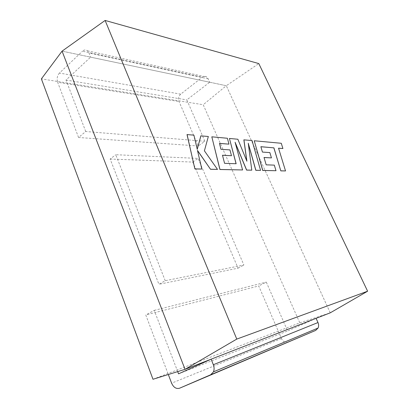 <?xml version="1.0" encoding="UTF-8"?>
<svg xmlns="http://www.w3.org/2000/svg" width="409" height="409" viewBox="0 0 409 409"><rect width="100%" height="100%" fill="white"/><g stroke="black" fill="none" stroke-linecap="round" stroke-linejoin="round"><path stroke-width="0.31" stroke-dasharray="2.04 1.53" d="M152.992 379.271L299.802 322.859L203.217 104.73L41.381 78.886M165.221 280.702L115.752 154.72L198.068 158.411L243.876 265.032L165.221 280.702L158.927 284.296L110.159 159.04L115.752 154.72M299.802 322.859L330.247 312.834L226.305 85.721L62.066 51.14L226.305 85.721L203.217 104.73M110.159 159.04L192.787 162.071L238.038 268.176L158.927 284.296M238.038 268.176L243.876 265.032M192.787 162.071L198.068 158.411M330.247 312.834L226.305 85.721L258.81 63.579M285.467 170.972L278.56 148.232M282.849 148.574L281.213 143.319L254.178 140.808M275.932 170.757L274.255 165.175L266.111 164.883L264.04 157.537M271.387 157.935L269.797 152.623L262.374 152.128L260.814 146.739M252.062 140.563L243.861 139.852M246.785 160.941L237.803 139.29L229.362 138.503M236.07 163.743L224.5 163.37L222.501 155.287M231.417 155.768L229.873 149.945L220.891 149.341L219.475 143.431M228.902 144.183L227.338 138.314L211.744 136.867M242.511 170.006L235.247 142.813M251.724 170.21L248.319 143.743M260.502 170.41L251.995 140.604M201.77 169.091L197.506 150.614M217.424 169.444L204.331 150.865L208.278 136.545L200.865 135.854M197.215 149.244L193.83 135.205L187.02 134.571M288.452 342.144C285.513 343.003 283.176 341.801 281.448 338.545L258.723 285.952L145.773 314.966L168.319 374.516M316.091 318.34L287.609 330.963L266.3 282.113L258.723 285.952M177.695 371.612L154.239 310.375L145.773 314.966M154.239 310.375L266.3 282.113M178.549 373.836L287.609 330.963M198.237 145.987L78.564 137.485L85.726 131.504L204.883 141.284L198.237 145.987L179.019 101.509C178.058 98.61 178.626 96.161 180.717 94.152L202.23 77.265C203.825 76.115 205.369 76.064 206.857 77.112L208.171 78.835L209.699 82.224L90.624 57.158L88.942 52.945L87.506 50.828C85.88 49.566 84.208 49.688 82.49 51.191L202.23 77.265M180.717 94.152L59.433 73.063L82.49 51.191M78.564 137.485L57.664 82.286L179.019 101.509M59.433 73.063C57.209 75.629 56.621 78.707 57.664 82.286M85.726 131.504L66.018 80.046L90.624 57.158M204.883 141.284L186.831 99.888L209.699 82.224M66.018 80.046L186.831 99.888M281.448 338.545L171.601 383.182M208.171 78.835L88.942 52.945M87.506 50.828L206.857 77.112"/><path stroke-width="0.61" d="M41.381 78.886L152.992 379.271L185.032 369.337L330.247 312.834L185.032 369.337L62.066 51.14L41.381 78.886M367.619 291.208L258.81 63.579L105.118 20.45L236.775 339.087L367.619 291.208L330.247 312.834M236.775 339.087L185.032 369.337L62.066 51.14L105.118 20.45M260.896 146.744L273.841 147.853L280.814 170.865L285.533 170.931L278.544 148.186L282.91 148.533L278.56 148.232M282.91 148.533L281.274 143.278L254.24 140.768L262.757 170.415L275.998 170.717L274.316 165.134L266.177 164.837L264.025 157.491L271.448 157.894L269.858 152.583L262.44 152.082L260.881 146.698L273.841 147.853M273.902 147.813L280.814 170.865M280.876 170.824L285.533 170.931M254.24 140.768L262.69 170.461L275.998 170.717M264.04 157.537L271.448 157.894M243.928 139.806L246.898 161.207L237.869 139.244L229.429 138.457L236.146 163.743L224.567 163.324L222.486 155.236L231.484 155.722L229.94 149.898L220.962 149.29L219.464 143.38L228.968 144.142L227.404 138.268L211.816 136.821L219.976 169.454L242.578 169.96L235.088 142.225L246.642 170.052L251.791 170.17L248.253 143.232L255.865 170.262L260.569 170.369L252.062 140.563L243.861 139.852L246.785 160.941M229.429 138.457L236.07 163.743M222.501 155.287L231.484 155.722M219.475 143.431L228.968 144.142M211.816 136.821L219.904 169.5L242.578 169.96M235.247 142.813L246.576 170.098L251.791 170.17M248.319 143.743L255.799 170.302L260.569 170.369M200.931 135.808L197.24 149.357L193.902 135.154L187.02 134.571L194.873 168.937L201.841 169.045L197.455 150.389L210.528 169.29L217.496 169.398L204.403 150.819L208.345 136.499L200.865 135.854L197.215 149.244M187.092 134.52L194.873 168.937M194.945 168.886L201.841 169.045M197.506 150.614L210.528 169.29M210.599 169.239L217.496 169.398M317.982 322.548C318.805 324.48 318.831 326.316 318.064 328.054L315.666 330.416L179.561 388.218L210.701 374.767L213.462 371.853C214.342 369.649 214.301 367.272 213.34 364.721L317.982 322.548L316.091 318.34L211.131 359.184L213.34 364.721M211.131 359.184L178.549 373.836L177.695 371.612M168.319 374.516L171.601 383.182C173.569 387.451 176.223 389.133 179.561 388.218M315.666 330.416L210.701 374.767M213.462 371.853L318.064 328.054"/></g></svg>

